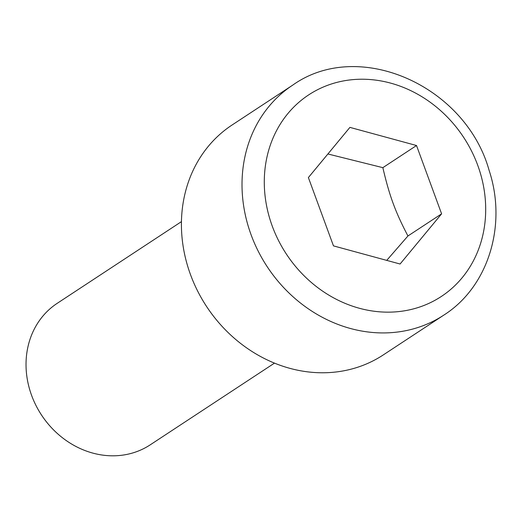 <?xml version="1.0" encoding="UTF-8"?>
<svg xmlns="http://www.w3.org/2000/svg" width="522" height="522" viewBox="0 0 522 522"><rect width="100%" height="100%" fill="white"/><g stroke="black" fill="none" stroke-linecap="round" stroke-linejoin="round"><path stroke-width="0.78" d="M274.487 363.123L150.238 444.829A84.668 74.47 -123.3 0 1 92.753 453.083A84.668 74.47 -123.3 0 1 28.442 384.884A84.668 74.47 -123.3 0 1 57.192 303.341L181.441 221.635M443.857 315.086L383.259 354.934A137.593 121.013 -123.3 0 1 289.854 368.336A137.593 121.013 -123.3 0 1 185.349 257.529A137.593 121.013 -123.3 0 1 232.068 125.006L292.666 85.164A137.593 121.013 56.7 0 0 245.94 217.681A137.593 121.013 56.7 0 0 350.445 328.495A137.593 121.013 56.7 0 0 443.857 315.086C488.435 286.78 507.253 224.982 489.107 170.361C465.539 85.647 358.679 38.06 292.666 85.164M400.074 264.015L333.467 245.875L308.385 177.558L349.91 127.381L416.517 145.521L441.605 213.837L400.074 264.015M386.724 260.38L407.936 235.977C395.311 211.847 389.405 195.776 382.854 167.66L416.517 145.521M407.936 235.977L441.605 213.837M382.854 167.66L327.901 153.977M359.371 308.267A120.654 106.123 -123.3 0 1 287.883 113.561A120.654 106.123 -123.3 0 1 477.721 165.265A120.654 106.123 -123.3 0 1 359.371 308.267"/></g></svg>
